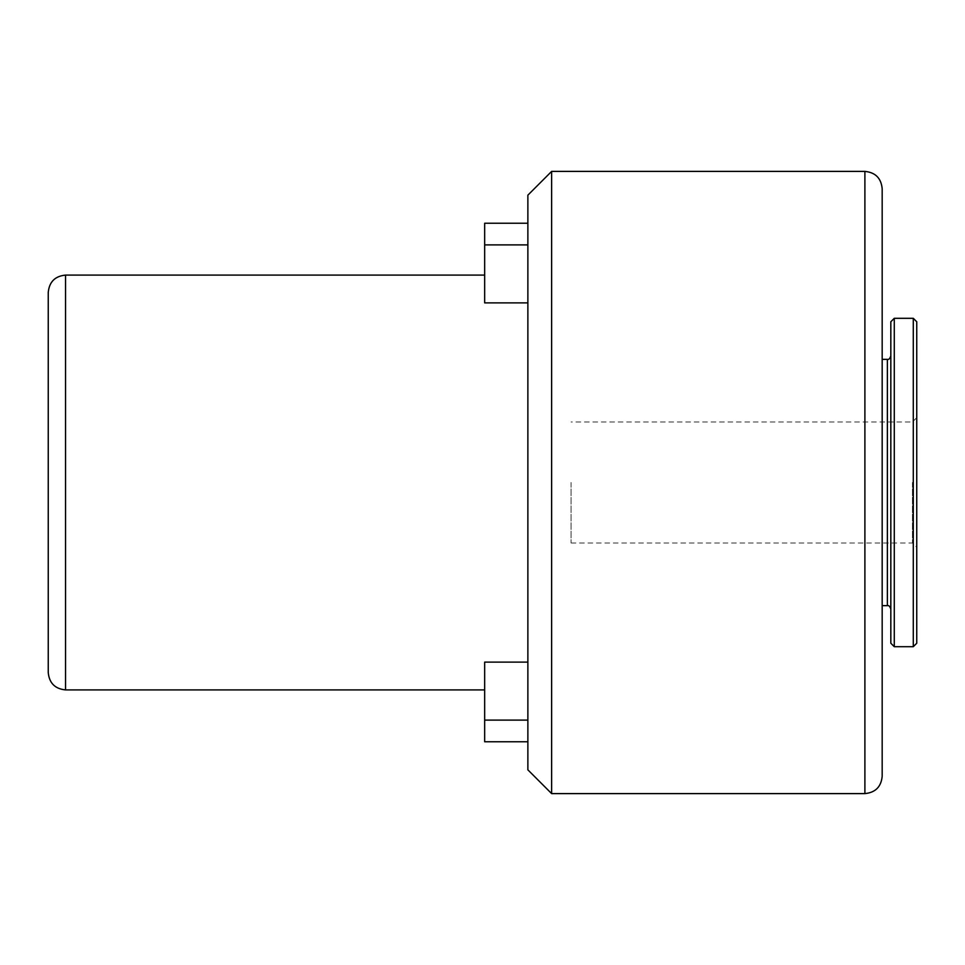 <?xml version="1.0" encoding="UTF-8"?>
<svg xmlns="http://www.w3.org/2000/svg" width="965" height="965" viewBox="0 0 965 965"><rect width="100%" height="100%" fill="white"/><g stroke="black" fill="none" stroke-linecap="round" stroke-linejoin="round"><path stroke-width="0.72" stroke-dasharray="4.83 3.62" d="M890.828 321.767L890.828 643.233M916.75 321.767L916.75 643.233M912.432 482.5L912.432 542.993L912.432 482.5M571.075 482.5L571.075 542.993L571.075 482.5M882.179 359.354L882.179 188.682M48.25 292.383L48.25 672.617M551.63 171.396L551.63 793.604M484.659 244.893L484.659 302.889L484.659 275.097L484.659 302.889L527.867 302.889L527.867 482.5L527.867 244.893L484.659 244.893L484.659 223.241M527.867 720.107L527.867 662.111L484.659 662.111L484.659 720.107L527.867 720.107L527.867 482.5L527.867 662.111M484.659 741.759L484.659 720.107M894.278 318.305L894.278 646.695M913.288 318.305L913.288 646.695M882.179 776.318L882.179 605.646M890.828 600.025L890.828 586.238M890.828 549.821L890.828 482.5M527.867 244.893L527.867 302.889M527.867 769.841L527.867 195.159M887.366 359.354L887.366 605.646M864.893 171.396L864.893 793.604M65.536 689.903L65.536 275.097M571.075 542.993L912.432 542.993L916.75 547.312M916.75 417.688L912.432 422.007L571.075 422.007"/><path stroke-width="1.45" d="M551.63 793.604L551.63 171.396L527.867 195.159L527.867 769.841L551.63 793.604L864.893 793.604L864.893 171.396C875.4 172.421 881.154 178.175 882.179 188.682L882.179 482.5L882.179 359.354L887.366 359.354C888.729 359.836 889.887 358.678 890.828 355.892M48.25 482.5L48.25 292.383C49.275 281.877 55.041 276.123 65.536 275.097L65.536 689.903C55.041 688.877 49.275 683.124 48.25 672.617L48.25 482.5M527.867 302.889L484.659 302.889L484.659 244.893L527.867 244.893M527.867 741.759L484.659 741.759L484.659 662.111L527.867 662.111M890.828 482.5L890.828 321.767L894.278 318.305L894.278 646.695L890.828 643.233L890.828 482.5M913.288 318.305L916.75 321.767L916.75 643.233L913.288 646.695L913.288 318.305L894.278 318.305M887.366 359.354L887.366 605.646L882.179 605.646L882.179 482.5L882.179 776.318C881.154 786.825 875.4 792.579 864.893 793.604M890.828 586.238L890.828 549.821M527.867 223.241L484.659 223.241L484.659 244.893M527.867 720.107L484.659 720.107M864.893 171.396L551.63 171.396M484.659 275.097L65.536 275.097M887.366 605.646C888.729 605.164 889.887 606.322 890.828 609.108M913.288 646.695L894.278 646.695M484.659 689.903L65.536 689.903"/></g></svg>
